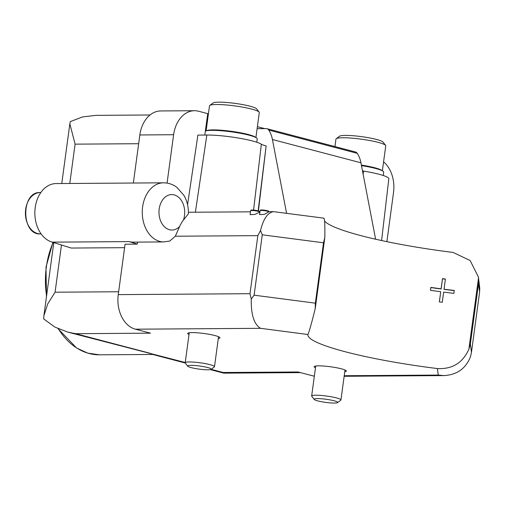 <?xml version="1.0" encoding="UTF-8"?>
<svg xmlns="http://www.w3.org/2000/svg" width="505" height="505" viewBox="0 0 505 505"><rect width="100%" height="100%" fill="white"/><g stroke="black" fill="none" stroke-linecap="round" stroke-linejoin="round"><path stroke-width="0.76" d="M454.254 290.621A124.129 16.45 -172.3 0 1 444.059 289.365L444.034 289.207A122.949 16.293 -172.3 0 0 454.279 290.463L453.881 293.367A122.949 16.293 7.7 0 1 443.642 292.105L442.273 302.268A122.949 16.293 7.7 0 1 439.344 301.889L440.713 291.726A122.949 16.293 7.7 0 1 430.456 290.312L430.847 287.408A122.949 16.293 -172.3 0 0 441.105 288.822L441.13 288.986A124.129 16.45 -172.3 0 1 430.866 287.572L430.847 287.408M439.382 301.889L440.713 291.726M444.034 289.207L445.41 279.044A122.949 16.293 -172.3 0 1 442.481 278.665L442.5 278.823A124.129 16.45 -172.3 0 0 445.391 279.202M438.245 375.07L437.406 368.562C452.259 369.344 462.75 362.899 468.867 349.226L470.37 343.93L471.449 352.338L470.49 356.65C465.85 368.536 457.019 374.849 444.002 375.587L438.245 375.07L344.227 375.726M437.406 368.562A122.949 16.293 7.7 0 1 307.917 334.663A122.949 16.293 7.7 0 1 307.943 334.512C309.186 331.722 311.604 323.156 315.189 308.808L315.354 303.164L254.11 295.179L251.269 298.992L249.988 293.702L118.258 294.623A29.555 21.437 89.6 0 0 135.409 329.197L150.522 333.167L75.655 333.691L67.91 332.151L54.887 327.082L43.664 318.895L43.891 315.739L47.691 303.947L55.077 292.206L61.459 244.994M323.642 218.394C324.633 217.497 325.031 223.866 324.829 237.501L323.516 242.791L315.354 303.164M479.624 291.915L478.532 283.558L478.412 277.056L470.123 260.504L453.105 252.443A122.949 16.293 7.7 0 1 324.488 220.938M442.481 278.665L441.105 288.822M204.822 135.043L207.719 113.631L198.616 111.239A29.555 21.437 89.6 0 0 194.488 110.715A29.555 21.437 89.6 0 0 173.613 134.721L167.073 183.094M194.488 110.715L160.716 110.948A29.555 21.437 89.6 0 0 139.847 134.961L133.345 183.025M137.549 242.11L137.278 244.123L125.076 244.205L118.258 294.623M179.654 226.448L175.304 236.22L169.705 241.062L163.904 241.92A29.555 21.437 89.6 0 1 142.265 212.517A29.555 21.437 89.6 0 1 163.494 182.816C168.367 182.842 172.798 184.319 176.782 187.254L183.934 195.359C187.115 200.977 188.592 207.138 188.359 213.861L183.454 220.003A17.732 12.865 89.6 0 0 172.849 194.64A17.732 12.865 89.6 0 0 159.504 217.257A17.732 12.865 89.6 0 0 179.654 226.448A29.555 21.437 -90.4 0 1 183.454 220.003M259.576 214.593L264.311 214.36L268.894 211.873A4.431 0.587 -172.3 0 0 264.576 210.692A4.431 0.587 -172.3 0 0 260.107 210.686L259.576 214.593M250.632 210.749C251.705 210.175 249.104 209.809 255.094 210.244C260.921 211.374 258.724 211.153 259.418 211.936A4.431 0.587 -172.3 0 0 255.101 210.762A4.431 0.587 -172.3 0 0 250.632 210.749L250.101 214.657L254.836 214.423L259.362 212.296M323.787 218.147L273.678 211.671C267.865 212.352 263.477 218.633 260.523 230.514L257.84 235.646L249.988 293.702M137.278 244.123L129.261 241.611A29.555 21.437 89.6 0 0 133.389 242.135L163.904 241.92M386.887 241.655L393.521 192.556A29.555 21.437 89.6 0 0 383.585 161.834M478.412 277.056L479.75 288.172L479.611 291.966L471.443 352.446M163.494 182.816L56.08 183.567A29.555 21.437 89.6 0 0 34.927 210.408A29.555 21.437 89.6 0 0 52.362 242.148L71.205 248.05L124.602 247.677M314.375 375.935L313.163 375.947A29.555 21.437 89.6 0 0 314.337 376.206M313.163 375.947L298.051 371.97L223.191 372.494L211.147 369.325M211.096 369.363A11.88 1.572 -172.3 0 0 199.671 366.018A11.88 1.572 -172.3 0 0 187.772 366.207A11.88 1.572 -172.3 0 0 191.288 367.634A11.88 1.572 -172.3 0 0 203.225 369.578A11.88 1.572 -172.3 0 0 211.096 369.363L214.322 366.952A14.778 1.957 -172.3 0 0 214.492 366.706A14.778 1.957 -172.3 0 0 200.113 362.786A14.778 1.957 -172.3 0 0 185.202 362.748A14.778 1.957 -172.3 0 0 185.297 363.026L151.835 354.226L149.423 353.09L75.655 333.691M300.513 372.614L223.86 373.151L223.191 372.494M67.91 332.151L185.234 362.508M207.492 115.285A26.601 3.522 -172.3 0 0 208.167 115.702M264.721 128.623L257.38 126.692M258.415 210.932L266.129 145.939A17.65 2.336 7.7 0 1 261.35 144.203A32.598 4.318 7.7 0 0 238.284 138.016A32.598 4.318 7.7 0 0 206.835 135.031L197.884 135.094L187.551 204.733M257.114 128.674L266.223 128.611A5.908 3.996 104.7 0 1 266.943 128.699L355.463 151.98A5.908 3.996 104.7 0 1 357.237 153.324A29.555 19.966 104.7 0 1 360.936 162.793L375.606 239.212M266.943 128.699A5.908 3.996 104.7 0 1 268.717 130.044A29.555 19.966 104.7 0 1 272.416 139.513L286.581 213.293M260.523 230.514L262.272 234.806L323.516 242.791M218.305 338.514A16.255 2.153 -172.3 0 0 219.89 337.82A16.255 2.153 -172.3 0 0 204.07 333.508A16.255 2.153 -172.3 0 0 187.671 333.464A16.255 2.153 -172.3 0 0 189.015 334.55M344.763 371.768A16.255 2.153 -172.3 0 0 346.348 371.08A16.255 2.153 -172.3 0 0 330.522 366.769A16.255 2.153 -172.3 0 0 314.129 366.725A16.255 2.153 -172.3 0 0 315.474 367.81M315.297 308.151L324.829 237.501M307.943 334.512L260.492 328.319C254.009 324.273 250.934 314.495 251.269 298.992M381.591 240.538L388.837 178.757A32.598 4.318 7.7 0 0 363.537 171.075A17.65 2.336 7.7 0 1 362.489 170.905M138.66 143.71L75.093 144.152L69.848 123.782L70.346 121.579L82.656 116.901L95.849 115.367L150.01 114.988M129.261 241.611L52.362 242.148M430.866 287.572L430.494 290.318M442.5 278.823L441.13 288.986M361.479 165.634A26.601 3.522 7.7 0 1 383.68 172.161L383.226 175.494M205.365 131.047A26.601 3.522 7.7 0 1 234.471 132.291A26.601 3.522 7.7 0 1 257.222 138.9L256.774 142.233M382.367 170.816L385.744 145.838A25.124 3.327 -172.3 0 0 385.58 145.364L383.068 142.12A22.163 2.935 -172.3 0 0 361.637 136.653A22.163 2.935 -172.3 0 0 339.53 136.236L336.242 138.692A25.124 3.327 -172.3 0 0 335.958 139.102L334.948 146.589M385.58 145.364A25.124 3.327 -172.3 0 0 361.296 139.172A25.124 3.327 -172.3 0 0 336.242 138.692M382.045 170.646A25.124 3.327 -172.3 0 0 361.372 165.078M337.555 402.618L340.78 400.206A14.778 1.957 -172.3 0 0 340.951 399.966A14.778 1.957 -172.3 0 0 326.565 396.046A14.778 1.957 -172.3 0 0 311.661 396.008A14.778 1.957 -172.3 0 0 311.755 396.286L314.224 399.468A11.88 1.572 -172.3 0 0 317.746 400.888A11.88 1.572 -172.3 0 0 329.683 402.838A11.88 1.572 -172.3 0 0 337.555 402.618A11.88 1.572 -172.3 0 0 326.129 399.272A11.88 1.572 -172.3 0 0 314.224 399.468M255.915 137.556L259.292 112.577A25.124 3.327 -172.3 0 0 259.128 112.104L256.609 108.859A22.163 2.935 -172.3 0 0 235.178 103.399A22.163 2.935 -172.3 0 0 213.072 102.976L209.783 105.431A25.124 3.327 -172.3 0 0 209.499 105.848L206.122 130.827M259.128 112.104A25.124 3.327 -172.3 0 0 234.838 105.911A25.124 3.327 -172.3 0 0 209.783 105.431M255.587 137.385A25.124 3.327 -172.3 0 0 231.404 131.313A25.124 3.327 -172.3 0 0 206.482 130.744M324.652 238.821L315.379 307.412M478.513 277.92L468.867 349.226M173.613 134.721L139.847 134.961M257.84 235.646L175.304 236.22M75.093 144.152L69.778 183.466M118.643 291.757L55.077 292.206M478.532 283.558L470.37 343.93M262.272 234.806L254.11 295.179M260.492 328.319L135.409 329.197M357.237 153.324L268.717 130.044M360.936 162.793L272.416 139.513M266.129 145.939L258.15 210.844M261.35 144.203L253.573 210.08M206.835 135.031L195.378 212.214M363.537 171.075L363.127 174.206M46.58 295.88A73.888 53.593 -90.4 0 1 46.327 267.082A73.888 53.593 -90.4 0 1 53.164 242.4M152.699 354.453L99.535 354.819A73.888 53.593 -90.4 0 1 58.334 328.774M40.564 233.916C21.046 235.545 20.737 191.187 40.274 192.544A20.686 15.005 89.6 0 0 25.414 213.331A20.686 15.005 89.6 0 0 40.564 233.916L41.12 233.91M258.51 211.443A3.844 0.511 -172.3 0 0 255.17 210.257A3.844 0.511 -172.3 0 0 251.635 210.516M267.985 211.38A3.844 0.511 -172.3 0 0 264.645 210.194A3.844 0.511 -172.3 0 0 261.117 210.452M273.678 211.671L268.894 211.702M259.961 211.765L259.418 211.765M250.486 211.829L188.384 212.264M223.747 373.138L210.377 369.622M479.617 291.947L471.449 352.402M444.002 375.587L344.151 376.282M69.804 124.097L61.768 183.523M53.782 242.596L43.954 315.309M52.911 242.318L45.999 267.145L46.435 296.965M99.535 354.819L87.794 353.14L76.608 348.014L57.961 328.61M40.274 192.544L40.836 192.538M259.418 211.936L259.368 212.296M268.894 211.873C268.199 211.084 270.402 211.305 264.57 210.175C258.579 209.745 261.18 210.105 260.107 210.686M315.713 366.03L311.661 396.008M345.003 369.995L340.951 399.966M189.255 332.776L185.202 362.748M218.545 336.734L214.492 366.706M187.772 366.207L185.297 363.026"/></g></svg>
